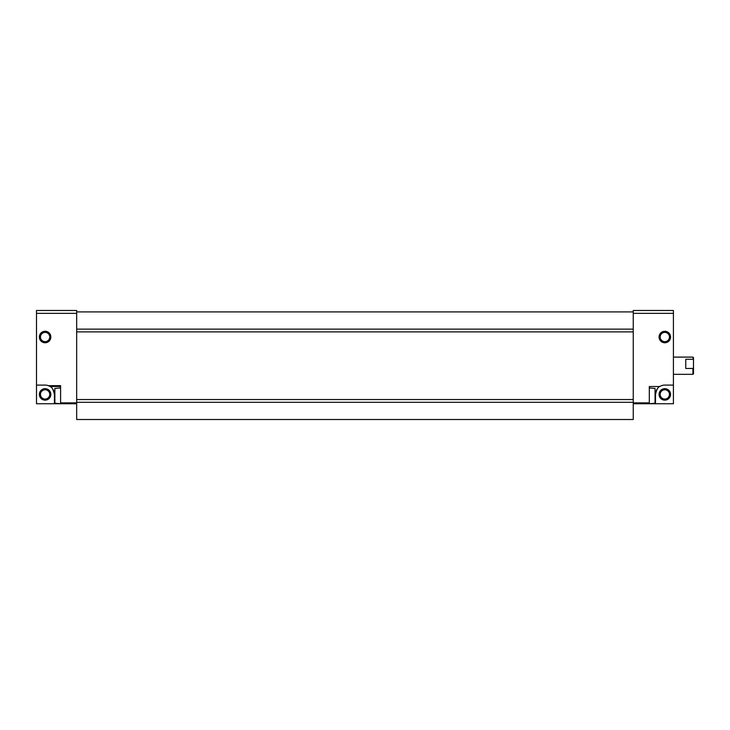 <?xml version="1.0" encoding="UTF-8"?>
<svg xmlns="http://www.w3.org/2000/svg" width="730" height="730" viewBox="0 0 730 730"><rect width="100%" height="100%" fill="white"/><g stroke="black" fill="none" stroke-linecap="round" stroke-linejoin="round"><path stroke-width="1.09" d="M36.5 313.362L76.668 313.362L76.668 310.487L36.5 310.487L36.5 403.736L54.431 403.736L54.859 402.869M49.832 386.371A9.326 9.326 0 0 0 48.326 385.659L50.078 386.517C51.803 386.809 53.253 389.437 54.431 394.41L54.431 402.869M659.071 337.023A5.74 5.74 0 0 0 667.676 341.996A5.74 5.74 0 0 0 667.676 332.059A5.74 5.74 0 0 0 659.071 337.023M633.248 403.736L633.248 310.487L673.416 310.487L673.416 385.084L664.811 385.084A9.326 9.326 0 0 0 659.838 386.517L649.317 386.517L649.317 403.736L633.248 403.736L633.248 419.513L76.668 419.513L76.668 403.736L60.599 403.736L60.599 385.659L48.326 385.659A9.326 9.326 0 0 0 45.105 385.084L36.5 385.084M657.429 388.707A9.326 9.326 0 0 0 656.069 391.171M659.838 386.517C658.122 386.809 656.662 389.437 655.485 394.41L655.485 403.736L649.317 403.736L673.416 403.736L673.416 385.084M40.46 394.41A4.654 4.654 0 0 0 47.432 398.434A4.654 4.654 0 0 0 47.432 390.377A4.654 4.654 0 0 0 40.46 394.41M660.157 394.41A4.654 4.654 0 0 0 667.138 398.434A4.654 4.654 0 0 0 667.138 390.377A4.654 4.654 0 0 0 660.157 394.41M76.668 313.362L76.668 403.736M39.365 337.023A5.74 5.74 0 0 0 47.979 341.996A5.74 5.74 0 0 0 47.979 332.059A5.74 5.74 0 0 0 39.365 337.023M54.431 403.736L60.599 403.736L54.431 403.736L60.599 403.736L54.859 403.234L54.859 388.451L60.599 387.949M76.668 402.294L633.248 402.294M76.668 399.547L633.248 399.547M76.668 331.885L633.248 331.885M76.668 329.139L633.248 329.139M76.668 311.92L633.248 311.92M659.071 394.41A5.74 5.74 0 0 0 667.676 399.374A5.74 5.74 0 0 0 667.676 389.437A5.74 5.74 0 0 0 659.071 394.41M53.856 391.171A9.326 9.326 0 0 0 52.487 388.707M50.927 387.128A9.326 9.326 0 0 0 50.032 386.489M39.365 394.41A5.74 5.74 0 0 0 47.979 399.374A5.74 5.74 0 0 0 47.979 389.437A5.74 5.74 0 0 0 39.365 394.41M660.157 337.023A4.654 4.654 0 0 0 667.138 341.056A4.654 4.654 0 0 0 667.138 332.999A4.654 4.654 0 0 0 660.157 337.023M40.46 337.023A4.654 4.654 0 0 0 47.432 341.056A4.654 4.654 0 0 0 47.432 332.999A4.654 4.654 0 0 0 40.46 337.023M50.078 386.517L60.599 386.517M649.317 403.736L655.056 403.234L655.056 388.451L649.317 387.949M693.5 367.354L692.925 368.458L692.925 374.326L693.5 373.751L693.5 357.682L692.925 357.107L673.416 357.107M693.5 360.365L692.925 357.107M692.925 368.458L685.753 368.458L685.753 359.269L692.925 359.269M633.248 313.362L673.416 313.362M633.248 402.869L649.317 402.869M60.599 402.869L76.668 402.869M692.925 374.326L673.416 374.326"/></g></svg>

